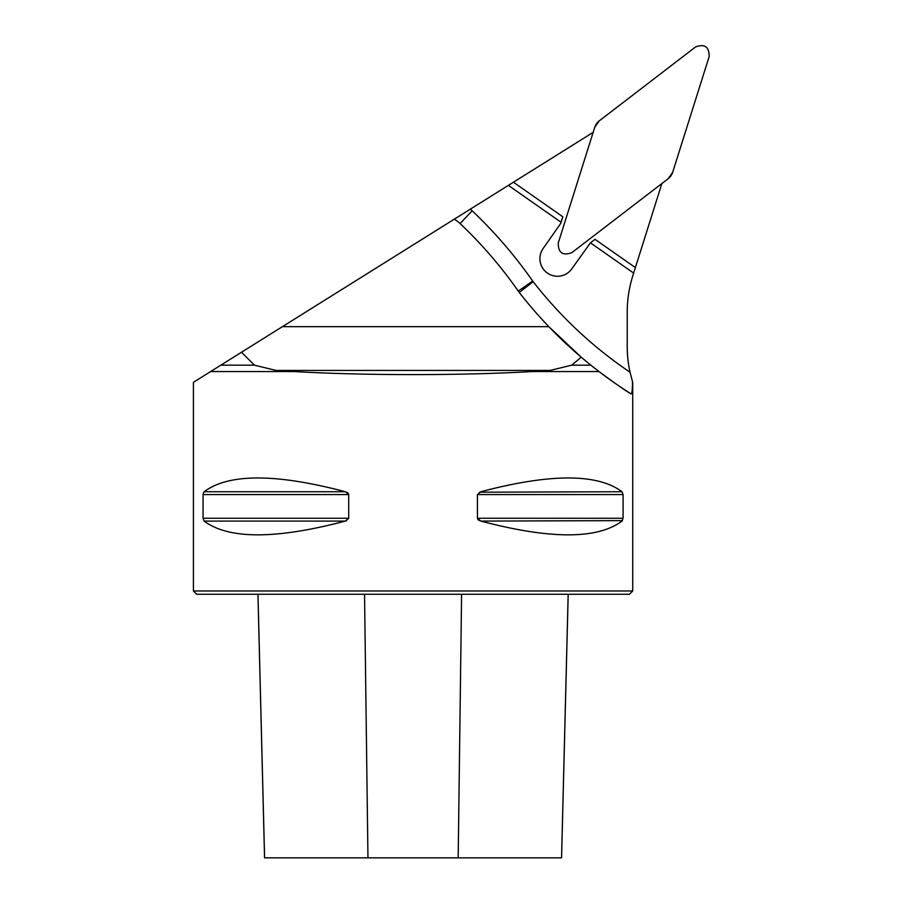 <?xml version="1.0" encoding="UTF-8"?>
<svg xmlns="http://www.w3.org/2000/svg" width="903" height="903" viewBox="0 0 903 903"><rect width="100%" height="100%" fill="white"/><g stroke="black" fill="none" stroke-linecap="round" stroke-linejoin="round"><path stroke-width="1.35" d="M661.876 183.546L632.822 275.708A120.81 120.81 0 0 0 627.224 312.032L627.224 346.3A120.81 120.81 0 0 0 630.046 372.239L632.687 382.353M593.147 132.357L470.328 209.157A50.523 50.523 0 0 1 472.156 210.805A456.873 456.873 0 0 1 532.668 281.036A15.374 15.374 0 0 0 533.142 281.668A421.724 421.724 0 0 0 630.046 372.239M632.721 382.353L632.721 590.98L193.423 590.98L193.423 382.308L210.625 371.562L294.039 371.562L275.923 370.422L254.477 365.173L220.817 365.173L210.625 371.562M472.156 210.805L460.079 223.56A32.948 32.948 0 0 0 454.288 219.181L220.817 365.173M454.288 219.181L470.328 209.157M633.646 273.09L590.449 242.839L595.021 239.329L635.373 267.593M513.423 182.203L562.806 216.776L560.718 223.402L543.075 248.596A17.575 17.575 0 0 0 546.518 272.413L548.313 273.665A17.575 17.575 0 0 0 571.87 268.755L590.449 242.839M561.079 222.273L508.366 185.363M241.485 352.249L254.477 365.173M550.22 370.422L532.104 371.562L599.016 371.562L590.878 365.173L571.667 365.173L550.22 370.422L275.923 370.422M294.039 371.562C364.598 375.614 461.546 375.614 532.104 371.562M599.016 371.562C615.97 384.068 626.682 391.53 631.129 393.934C631.998 393.663 632.461 389.543 632.495 381.574M345.307 491.729L204.134 491.729C228.73 473.386 275.787 473.386 345.307 491.729L348.716 494.584L348.716 518.243L203.062 518.243L204.134 521.087L203.062 518.243L203.062 494.584L203.717 492.203M348.716 518.243L345.307 521.087L346.617 520.625M348.355 493.523L347.723 492.869M347.452 492.666L346.617 492.203M479.527 492.203L622.009 491.729L623.081 494.584L623.081 518.243L622.009 521.087C597.414 539.43 550.356 539.43 480.825 521.087L477.427 518.243L477.427 494.584L480.825 491.729C550.356 473.386 597.414 473.386 622.009 491.729L623.081 494.584L477.427 494.584M345.307 521.087C275.787 539.43 228.73 539.43 204.134 521.087L345.307 521.087M477.777 519.293L478.421 519.959M478.68 520.151L479.527 520.625M480.825 521.087L622.427 520.625M632.721 590.98L629.425 594.276L196.719 594.276L193.423 590.98M257.965 594.276L264.59 857.85L561.576 857.85L568.201 594.276M571.667 365.173L581.216 357.193L590.878 365.173M460.079 223.56A439.298 439.298 0 0 1 518.266 291.093A32.948 32.948 0 0 0 519.27 292.459A439.298 439.298 0 0 0 548.832 326.66L581.216 357.193M631.129 393.934A439.298 439.298 0 0 1 548.832 326.66L282.413 326.66M571.859 252.626L668.186 178.704A13.139 13.082 35 0 0 672.679 172.292L709.194 56.494C709.216 46.787 704.679 43.604 695.57 46.956L599.242 120.867A13.139 13.082 -145 0 0 594.75 127.289L558.235 243.088C558.212 252.784 562.75 255.967 571.859 252.626M668.186 178.704L571.859 252.626C562.75 255.967 558.212 252.784 558.235 243.088L594.75 127.289L599.242 120.867L695.57 46.956C704.679 43.604 709.216 46.787 709.194 56.494L672.679 172.292L668.186 178.704M461.591 594.276L458.182 857.85M568.168 594.276L561.553 857.85M364.541 594.276L367.961 857.85M477.427 518.243L623.081 518.243M203.062 494.584L348.716 494.584M532.668 281.036L518.266 291.093M533.142 281.668L519.27 292.459M264.556 857.85L257.942 594.276"/></g></svg>
